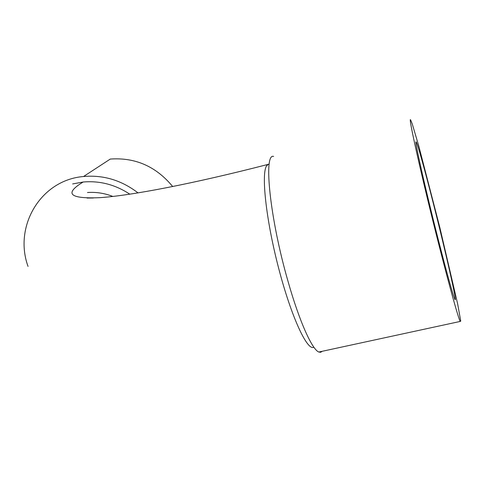 <?xml version="1.0" encoding="UTF-8"?>
<svg xmlns="http://www.w3.org/2000/svg" width="485" height="485" viewBox="0 0 485 485"><rect width="100%" height="100%" fill="white"/><g stroke="black" fill="none" stroke-linecap="round" stroke-linejoin="round"><path stroke-width="0.73" d="M112.866 196.449C104.548 193.212 96.085 191.902 87.476 192.527M87.033 198.044L93.35 197.995M28.039 266.417C13.434 226.362 40.649 180.02 83.541 176.51L110.277 159.068C135.26 157.267 156.073 166.434 172.702 186.561M83.541 176.51C103.329 174.77 121.499 180.232 138.043 192.909M129.816 194.194C115.345 184.652 99.813 180.59 83.208 182.008L72.641 183.936M439.204 246.022C422.393 180.196 407.612 114.133 410.649 119.989L412.226 123.833L418.925 146.567L439.822 227.429L457.652 303.937L460.75 321.106L460.186 321.44C458.27 317.845 449.747 287.472 439.204 246.022M438.385 240.045C425.375 189.059 413.784 137.358 416.221 142.105C417.555 143.651 425.133 171.047 433.438 203.821C445.606 251.618 457.81 305.368 454.863 299.263C452.766 294.431 447.273 274.692 438.385 240.045M273.631 156.431C263.276 152.799 269.836 218.547 288.078 281.524C299.318 321.252 312.097 349.582 318.809 352.025L320.682 352.286L322.228 351.286M313.831 347.151C307.423 351.522 291.267 316.863 278.608 268.078C265.889 219.347 261.003 172.824 266.762 165.585L268.648 164.197M318.809 352.025L460.186 321.44M268.047 164.397C193.085 183.736 130.544 195.734 99.304 197.692C69.416 198.856 64.05 193.624 83.208 181.984"/></g></svg>
